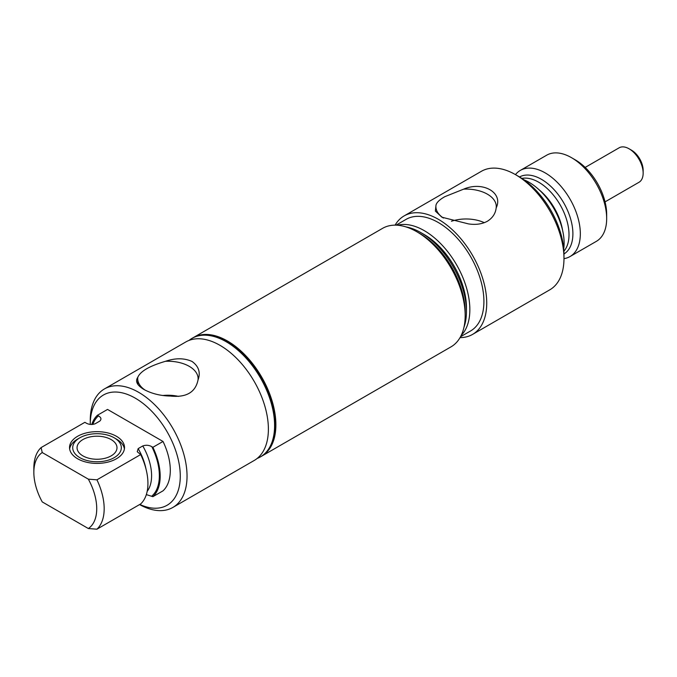 <?xml version="1.0" encoding="UTF-8"?>
<svg xmlns="http://www.w3.org/2000/svg" width="677" height="677" viewBox="0 0 677 677"><rect width="100%" height="100%" fill="white"/><g stroke="black" fill="none" stroke-linecap="round" stroke-linejoin="round"><path stroke-width="1.02" d="M605.052 201.873L639.029 182.257A19.887 11.484 -120 0 0 643.15 173.151A19.887 11.484 -120 0 0 629.085 148.796L629.085 148.796A19.887 11.484 -120 0 0 619.142 147.806L585.165 167.422M643.15 173.151L643.15 170.384A16.502 9.529 -120 0 0 631.48 150.176L629.085 148.796L631.48 150.176M193.097 337.738A68.419 39.503 60 0 1 193.284 337.637L382.581 228.344A68.419 39.503 60 0 1 416.787 231.737L419.605 233.362A64.442 37.21 60 0 1 465.175 312.283L465.175 315.533A68.419 39.503 60 0 1 451 346.861L261.703 456.146A68.419 39.503 60 0 1 261.517 456.256M420.874 232.626L424.284 234.589A59.627 34.425 60 0 1 466.445 307.62L466.445 311.555A64.442 37.21 -120 0 0 420.874 232.626A64.442 37.21 -120 0 0 406.039 226.922M461.172 335.462A64.442 37.21 -120 0 0 469.846 309.584A64.442 37.21 -120 0 0 444.992 248.366A64.442 37.21 -120 0 0 397.534 225.229M460.504 336.774L470.566 330.968A64.442 37.21 -120 0 0 483.911 301.468A64.442 37.21 -120 0 0 455.782 236.612A64.442 37.21 -120 0 0 406.124 219.348L396.062 225.153M395.097 225.136A68.419 39.503 60 0 1 404.135 215.904A68.419 39.503 60 0 1 456.857 234.234A68.419 39.503 60 0 1 486.729 303.093A68.419 39.503 60 0 1 472.554 334.413A68.419 39.503 60 0 1 460.038 337.62M515.586 174.691L518.963 176.638A63.646 36.744 -120 0 1 563.975 254.594L563.975 258.496A68.419 39.503 -120 0 0 515.586 174.691A68.419 39.503 -120 0 0 481.381 171.306L404.135 215.904M444.797 196.685C439.593 199.639 436.657 202.457 435.988 205.131L435.379 211.089L441.92 217.224L468.501 223.901C475.719 225.001 482.007 224.121 487.364 221.261C492.568 218.011 495.505 213.568 496.182 207.915C503.603 192.725 482.904 180.818 463.66 189.145L444.797 196.685M443.418 218.045A30.194 17.433 180 0 1 435.895 206.908A30.194 17.433 180 0 1 435.988 205.131M451.441 221.252A29.077 16.79 180 0 1 484.326 222.691M463.66 189.145A30.194 17.433 180 0 1 496.266 206.908A30.194 17.433 180 0 1 496.182 207.915M563.975 258.648A49.726 28.713 -120 0 0 570.034 256.541L596.369 241.342A49.726 28.713 -120 0 0 606.668 218.578L606.668 214.287A44.47 25.675 -120 0 0 575.222 159.823L571.506 157.673A49.726 28.713 -120 0 0 546.644 155.211L520.308 170.418A49.726 28.713 -120 0 0 515.459 174.615M606.668 218.578A49.726 28.713 -120 0 0 571.506 157.673M570.034 256.541A49.726 28.713 -120 0 0 580.333 233.777A49.726 28.713 -120 0 0 558.627 183.738A49.726 28.713 -120 0 0 520.308 170.418M563.713 248.857A49.531 28.595 -120 0 0 564.11 242.984A49.531 28.595 -120 0 0 523.803 179.735M472.554 334.413L549.8 289.815A68.419 39.503 -120 0 0 563.975 258.496M463.965 327.245A64.442 37.21 -120 0 0 466.445 311.555M124.407 448.927A27.486 15.867 0 0 0 116.461 439.102L114.21 437.807A24.304 14.031 0 0 0 79.835 437.807A24.304 14.031 0 0 0 79.835 457.652A24.304 14.031 0 0 0 114.21 457.652A24.304 14.031 0 0 0 114.21 437.807L116.461 439.102M79.835 437.807L77.584 439.102A27.486 15.867 0 0 0 69.638 448.927M82.899 455.875A19.971 11.526 0 0 0 104.664 458.38A19.971 11.526 0 0 0 116.994 447.725A19.971 11.526 0 0 0 111.146 439.576A19.971 11.526 0 0 0 89.381 437.071A19.971 11.526 0 0 0 77.051 447.725A19.971 11.526 0 0 0 82.899 455.875M257.184 458.431A68.419 39.503 -120 0 0 260.433 456.882L261.33 456.357A68.419 39.503 -120 0 0 271.824 401.529A68.419 39.503 -120 0 0 227.125 341.233A68.419 39.503 -120 0 0 192.911 337.848L192.014 338.365A68.419 39.503 -120 0 0 189.044 340.404M260.433 456.882A68.419 39.503 -120 0 0 270.918 402.053A68.419 39.503 -120 0 0 226.22 341.758A68.419 39.503 -120 0 0 192.014 338.365M139.572 504.568A68.419 39.503 -120 0 0 172.863 507.437L254.213 460.47A68.419 39.503 -120 0 0 264.707 405.641A68.419 39.503 -120 0 0 220.008 345.346A68.419 39.503 -120 0 0 185.794 341.961L104.444 388.928A68.419 39.503 -120 0 0 90.269 420.248L90.269 424.149A63.646 36.744 -120 0 0 90.269 424.394M198.006 380.068C200.773 372.57 198.793 366.375 192.073 361.476C184.237 357.972 175.377 357.913 165.493 361.298C149.609 365.952 140.384 371.275 137.812 377.275C135.045 381.202 137.025 385.23 143.744 389.377C151.58 393.633 160.441 395.859 170.325 396.045C186.209 397.704 195.433 392.381 198.006 380.068A30.194 17.433 0 0 0 198.099 379.061A30.194 17.433 0 0 0 181.614 363.143A30.194 17.433 0 0 0 165.493 361.298M172.863 507.437A68.419 39.503 -120 0 0 183.357 452.608A68.419 39.503 -120 0 0 138.658 392.313A68.419 39.503 -120 0 0 104.444 388.928M137.812 377.275A30.194 17.433 0 0 0 137.719 379.061A30.194 17.433 0 0 0 145.242 390.189M178.533 396.4A28.925 16.697 0 0 0 162.708 395.503M139.792 504.441A63.646 36.744 -120 0 0 180.226 473.468A63.646 36.744 -120 0 0 135.282 398.161A63.646 36.744 -120 0 0 90.269 424.149M152.892 447.302A49.531 28.595 -120 0 1 152.892 496.681L163.022 490.833A49.531 28.595 -120 0 0 163.022 441.463L107.541 409.433L97.412 415.272L98.453 415.873C101.245 417.506 101.677 419.249 99.764 421.119L95.152 423.777C91.92 424.885 88.899 424.631 86.072 423.023L84.862 422.321L41.094 447.59L42.236 452.541L88.349 479.164L96.929 479.824L140.689 454.555L137.245 451.745L138.159 448.614L142.779 445.948C146.004 444.84 149.033 445.094 151.851 446.71L152.892 447.302L163.022 441.463M77.584 458.752A27.486 15.867 180 0 1 69.536 447.531A27.486 15.867 180 0 1 86.504 432.865A27.486 15.867 180 0 1 116.461 436.31A27.486 15.867 180 0 1 124.509 447.531A27.486 15.867 180 0 1 107.541 462.196A27.486 15.867 180 0 1 77.584 458.752M152.892 496.681L146.342 494.599M96.929 479.824A49.726 28.713 -120 0 1 96.929 529.194L140.689 503.925A49.726 28.713 -120 0 0 140.689 454.555M96.929 529.194L88.349 528.534A44.47 25.675 -120 0 0 88.349 479.164M42.236 452.541A44.47 25.675 -120 0 0 33.85 472.385A44.47 25.675 -120 0 0 42.236 501.911L88.349 528.534M97.412 415.272A49.531 28.595 -120 0 0 91.759 424.496M41.094 447.59A49.726 28.713 -120 0 0 33.85 468.086L33.85 472.385M193.284 337.637A68.419 39.503 60 0 1 227.497 341.022A68.419 39.503 60 0 1 272.196 401.317A68.419 39.503 60 0 1 261.703 456.146M419.605 233.362L416.787 231.737A68.419 39.503 60 0 1 465.175 315.533M563.966 253.96A44.454 25.667 -120 0 0 572.894 233.777A44.454 25.667 -120 0 0 531.75 175.495A44.454 25.667 -120 0 0 519.513 176.959M563.882 251.218A42.846 24.736 -120 0 0 569.01 234.699A42.846 24.736 -120 0 0 529.346 178.533A42.846 24.736 -120 0 0 521.849 178.415M562.621 230.451A42.846 24.736 -120 0 0 539.205 189.882M151.851 496.08A48.372 27.926 -120 0 0 151.851 446.71M147.18 491.367A42.888 24.761 -120 0 0 142.779 445.948M146.02 469.102A42.888 24.761 -120 0 0 138.159 448.614M98.453 415.873A48.372 27.926 -120 0 0 92.808 424.454M137.93 384.502L137.719 379.061"/></g></svg>
